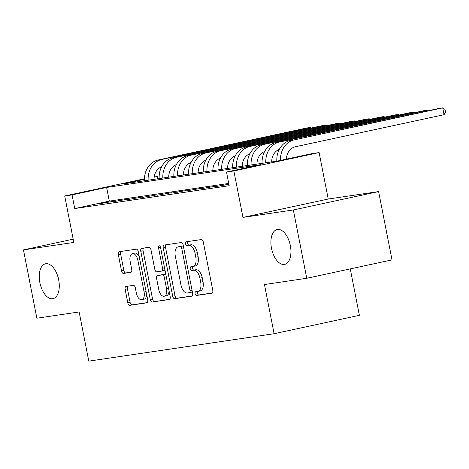 <?xml version="1.0" encoding="UTF-8"?>
<svg xmlns="http://www.w3.org/2000/svg" width="469" height="469" viewBox="0 0 469 469"><rect width="100%" height="100%" fill="white"/><g stroke="black" fill="none" stroke-linecap="round" stroke-linejoin="round"><path stroke-width="0.7" d="M195.133 293.741A1.917 1.02 -102.2 0 0 196.511 295.47L211.847 293.201A2.732 1.46 -102.2 0 0 211.9 293.189A2.732 1.46 -102.2 0 0 212.768 290.305L203.294 242.027A2.732 1.46 -102.2 0 0 201.324 239.559L185.988 241.828A1.917 1.02 -102.2 0 0 185.953 241.834A1.917 1.02 -102.2 0 0 185.343 243.857A1.917 1.02 -102.2 0 0 186.721 245.58L188.708 245.287A8.753 4.661 -102.2 0 1 195.01 253.19L195.802 257.211A8.753 4.661 -102.2 0 1 193.023 266.451A8.753 4.661 -102.2 0 1 192.865 266.48L190.883 266.773A1.917 1.02 -102.2 0 0 190.848 266.779A1.917 1.02 -102.2 0 0 190.238 268.796A1.917 1.02 -102.2 0 0 191.616 270.525L193.603 270.232A8.753 4.661 -102.2 0 1 199.905 278.135L200.697 282.156A8.753 4.661 -102.2 0 1 197.918 291.396A8.753 4.661 -102.2 0 1 197.76 291.425L195.772 291.718A1.917 1.02 -102.2 0 0 195.737 291.724A1.917 1.02 -102.2 0 0 195.133 293.741M197.713 291.431A1.917 1.02 -102.2 0 0 197.437 293.248A1.917 1.02 -102.2 0 0 198.815 294.972L212.299 292.978M187.922 241.541A1.917 1.02 -102.2 0 0 187.647 243.358A1.917 1.02 -102.2 0 0 189.025 245.088L191.012 244.789L188.708 245.287M192.818 266.486A1.917 1.02 -102.2 0 0 192.542 268.303A1.917 1.02 -102.2 0 0 193.92 270.027L195.907 269.734L193.603 270.232M58.684 279.829A17.828 9.503 -102.2 0 0 45.516 263.789A17.828 9.503 -102.2 0 0 39.859 282.614A17.828 9.503 -102.2 0 0 53.032 298.647A17.828 9.503 -102.2 0 0 58.684 279.829M290.334 245.551A17.828 9.503 -102.2 0 0 277.167 229.517A17.828 9.503 -102.2 0 0 271.51 248.336A17.828 9.503 -102.2 0 0 284.683 264.375A17.828 9.503 -102.2 0 0 290.334 245.551M126.067 286.436A2.732 1.46 -102.2 0 0 126.014 286.448A2.732 1.46 -102.2 0 0 125.147 289.332L127.808 302.874A2.732 1.46 -102.2 0 0 129.778 305.342L146.815 302.827A2.732 1.46 -102.2 0 0 146.861 302.816A2.732 1.46 -102.2 0 0 147.729 299.931L138.255 251.648A2.732 1.46 -102.2 0 0 136.286 249.18L119.249 251.701A2.732 1.46 -102.2 0 0 119.202 251.712A2.732 1.46 -102.2 0 0 118.335 254.597L121.541 270.959A2.732 1.46 -102.2 0 0 123.511 273.427L130.804 272.348A2.732 1.46 -102.2 0 0 130.857 272.337A2.732 1.46 -102.2 0 0 131.725 269.452L130.13 261.339A7.316 3.899 -102.2 0 1 132.451 253.618A7.316 3.899 -102.2 0 1 137.857 260.195L144.089 291.982A7.316 3.899 -102.2 0 1 141.767 299.703A7.316 3.899 -102.2 0 1 136.368 293.125L135.324 287.825A2.732 1.46 -102.2 0 0 133.354 285.357L126.067 286.436M228.731 183.438L109.312 201.107L74.747 208.558L72.068 194.899L64.71 195.983L144.434 178.8M306.744 278.275L293.342 209.96L378.606 191.575L392.008 259.89L306.744 278.275L264.457 284.531L274.107 333.717L88.788 361.136L79.138 311.949L36.852 318.205L23.45 249.895L73.826 242.438L64.71 195.983M378.606 191.575L328.23 199.032L242.965 217.411L293.342 209.96M242.965 217.411L233.855 170.956L226.498 172.047L261.069 164.596L106.633 187.442L72.068 194.899M74.747 208.558L229.177 185.706L226.498 172.047M172.703 296.232A2.732 1.46 -102.2 0 0 174.673 298.7L191.71 296.179A2.732 1.46 -102.2 0 0 191.762 296.173A2.732 1.46 -102.2 0 0 192.63 293.283L183.156 245.006A2.732 1.46 -102.2 0 0 181.186 242.537L164.15 245.058A2.732 1.46 -102.2 0 0 164.103 245.064A2.732 1.46 -102.2 0 0 163.235 247.954L172.703 296.232L175.007 295.734A2.732 1.46 -102.2 0 0 176.977 298.208L192.161 295.957M169.262 299.503L152.226 302.024A2.732 1.46 -102.2 0 1 150.256 299.556L140.782 251.273A2.732 1.46 -102.2 0 1 141.65 248.388A2.732 1.46 -102.2 0 1 141.702 248.377L148.99 247.298A2.732 1.46 -102.2 0 1 150.959 249.772L154.805 269.347A2.732 1.46 -102.2 0 0 156.775 271.821L161.612 271.1A2.732 1.46 -102.2 0 0 161.658 271.094A2.732 1.46 -102.2 0 0 162.526 268.204L158.528 247.82A1.917 1.02 -102.2 0 1 159.132 245.803A1.917 1.02 -102.2 0 1 160.55 247.521L170.177 296.607A2.732 1.46 -102.2 0 1 169.309 299.492A2.732 1.46 -102.2 0 1 169.262 299.503L169.362 299.48M73.182 239.172L23.45 249.895M228.89 184.235L215.734 186.568L228.907 184.323M201.025 188.743L215.611 186.199L201.025 188.743M186.322 190.918L200.908 188.374L186.322 190.918M171.613 193.099L186.199 190.549L171.613 193.099M156.904 195.274L171.49 192.724L156.904 195.274M142.195 197.449L156.781 194.899L142.195 197.449M127.486 199.624L142.072 197.08L127.486 199.624M112.777 201.805L127.363 199.255L112.777 201.805M112.66 201.43L98.074 203.98L112.66 201.43M274.107 333.717L359.377 315.332L350.261 268.889M154.184 176.983L157.332 176.514L154.149 177.2M157.777 178.789L157.332 176.514M144.423 179.299L122.761 183.965L277.197 161.113L311.762 153.662L319.119 152.577L233.855 170.956M328.23 199.032L319.119 152.577M109.312 201.107L106.633 187.442M221.497 185.325L221.573 185.706M206.788 187.5L206.864 187.881M192.079 189.681L192.155 190.056M177.37 191.856L177.446 192.231M162.667 194.031L162.737 194.412M147.958 196.206L148.028 196.587M133.249 198.381L133.325 198.762M118.54 200.562L118.616 200.937M103.831 202.737L103.907 203.112M200.064 290.927A8.753 4.661 -102.2 0 0 200.222 290.897A8.753 4.661 -102.2 0 0 203.001 281.658L200.697 282.156M195.907 269.734A8.753 4.661 -102.2 0 1 202.209 277.636L203.001 281.658M195.168 265.982A8.753 4.661 -102.2 0 0 195.333 265.952A8.753 4.661 -102.2 0 0 198.106 256.713L195.802 257.211M191.012 244.789A8.753 4.661 -102.2 0 1 197.314 252.691L198.106 256.713M166.008 244.783A2.732 1.46 -102.2 0 0 165.539 247.456L175.007 295.734M189.388 292.662A1.917 1.02 -102.2 0 0 189.423 292.656A1.917 1.02 -102.2 0 0 190.027 290.633L181.714 248.253A1.917 1.02 -102.2 0 0 180.336 246.53L178.243 246.835A8.753 4.661 -102.2 0 0 178.079 246.864A8.753 4.661 -102.2 0 0 175.306 256.103L180.987 285.07A8.753 4.661 -102.2 0 0 187.295 292.973L189.388 292.662M189.453 292.644L191.692 292.164A1.917 1.02 -102.2 0 0 191.727 292.158A1.917 1.02 -102.2 0 0 192.284 291.542M183.438 246.448A1.917 1.02 -102.2 0 0 182.64 246.032L180.336 246.53M180.225 246.407A8.753 4.661 -102.2 0 1 180.383 246.372A8.753 4.661 -102.2 0 1 180.547 246.342L182.64 246.032M169.708 299.281L152.226 302.024M143.555 248.107A2.732 1.46 -102.2 0 0 143.086 250.78L152.56 299.058A2.732 1.46 -102.2 0 0 154.53 301.526M161.711 271.082L163.916 270.607A2.732 1.46 -102.2 0 0 163.962 270.595A2.732 1.46 -102.2 0 0 164.848 269.423M158.792 289.666A7.316 3.899 -102.2 0 0 164.191 296.244A7.316 3.899 -102.2 0 0 166.513 288.523L164.314 277.326A2.732 1.46 -102.2 0 0 162.344 274.857L157.508 275.573A2.732 1.46 -102.2 0 0 157.461 275.584A2.732 1.46 -102.2 0 0 156.593 278.469L158.792 289.666M164.191 296.244L166.495 295.751A7.316 3.899 -102.2 0 0 169.057 290.903M165.979 275.209A2.732 1.46 -102.2 0 0 164.648 274.359L162.344 274.857M159.712 275.098A2.732 1.46 -102.2 0 1 159.765 275.086A2.732 1.46 -102.2 0 1 159.812 275.074L164.648 274.359M141.767 299.703L144.077 299.204A7.316 3.899 -102.2 0 0 146.639 294.362M139.293 256.918A7.316 3.899 -102.2 0 0 134.755 253.119L132.451 253.618M121.108 251.425A2.732 1.46 -102.2 0 0 120.639 254.098L123.851 270.461A2.732 1.46 -102.2 0 0 125.821 272.929L131.256 272.126M127.92 286.16A2.732 1.46 -102.2 0 0 127.451 288.834L130.112 302.382A2.732 1.46 -102.2 0 0 132.082 304.85L147.26 302.605M286.395 159.132A13.929 11.778 -98.4 0 1 295.534 146.715L444.061 114.694L442.718 107.864L294.198 139.885A20.894 17.67 81.6 0 0 280.497 160.404M294.198 139.885L439.043 108.409L442.718 107.864L445.017 109.429L445.55 112.161L444.061 114.694M290.522 140.424A20.894 17.67 81.6 0 0 276.827 161.172M271.68 161.934A13.929 11.778 -98.4 0 1 279.331 149.341M428.15 110.754L428.009 110.039L279.489 142.06A20.894 17.67 81.6 0 0 265.8 162.802M428.842 110.608L428.009 110.039L424.334 110.584L275.813 142.605A20.894 17.67 81.6 0 0 262.118 163.347M256.971 164.109A13.929 11.778 -98.4 0 1 264.622 151.516M413.441 112.929L413.3 112.214L264.78 144.235A20.894 17.67 81.6 0 0 251.091 164.977M414.133 112.783L413.3 112.214L409.625 112.759L261.104 144.78A20.894 17.67 81.6 0 0 247.415 165.522M242.262 166.284A13.929 11.778 -98.4 0 1 249.913 153.691M398.738 115.11L398.597 114.395L250.071 146.41A20.894 17.67 81.6 0 0 236.382 167.157M399.424 114.958L398.597 114.395L394.916 114.934L246.395 146.955A20.894 17.67 81.6 0 0 232.706 167.697M227.553 168.459A13.929 11.778 -98.4 0 1 235.204 155.866M384.029 117.285L383.888 116.57L235.362 148.585A20.894 17.67 81.6 0 0 221.673 169.332M384.715 117.133L383.888 116.57L380.212 117.115L231.686 149.13A20.894 17.67 81.6 0 0 217.997 169.878M212.85 170.64A13.929 11.778 -98.4 0 1 220.494 158.047M369.32 119.46L369.179 118.745L220.659 150.766A20.894 17.67 81.6 0 0 206.964 171.507M370.012 119.314L369.179 118.745L365.503 119.29L216.977 151.311A20.894 17.67 81.6 0 0 203.288 172.053M198.141 172.815A13.929 11.778 -98.4 0 1 205.785 160.222M354.611 121.635L354.47 120.92L205.95 152.941A20.894 17.67 81.6 0 0 192.255 173.682M355.303 121.489L354.47 120.92L350.794 121.465L202.274 153.486A20.894 17.67 81.6 0 0 188.579 174.228M183.432 174.99A13.929 11.778 -98.4 0 1 191.082 162.397M339.902 123.81L339.761 123.095L191.241 155.116A20.894 17.67 81.6 0 0 177.552 175.857M340.594 123.664L339.761 123.095L336.085 123.64L187.565 155.661A20.894 17.67 81.6 0 0 173.87 176.403M168.723 177.165A13.929 11.778 -98.4 0 1 176.373 164.572M325.193 125.991L325.052 125.276L176.532 157.291A20.894 17.67 81.6 0 0 162.843 178.038M325.885 125.839L325.052 125.276L321.376 125.815L172.856 157.836A20.894 17.67 81.6 0 0 159.167 178.583M154.014 179.34A13.929 11.778 -98.4 0 1 161.664 166.747M310.49 128.166L310.349 127.451L161.823 159.472A20.894 17.67 81.6 0 0 148.134 180.213M311.176 128.019L310.349 127.451L306.667 127.996L158.147 160.011A20.894 17.67 81.6 0 0 144.458 180.758M198.815 294.972L196.511 295.47M189.025 245.088L186.721 245.58M193.92 270.027L191.616 270.525M202.209 277.636L199.905 278.135M197.314 252.691L195.01 253.19M165.539 247.456L163.235 247.954M176.977 298.208L174.673 298.7M192.026 290.205L190.027 290.633M183.707 247.825L181.714 248.253M180.547 246.342L178.243 246.835M152.56 299.058L150.256 299.556M143.086 250.78L140.782 251.273M164.519 267.776L162.526 268.204M160.521 247.392L158.528 247.82M168.506 288.095L166.513 288.523M166.313 276.898L164.314 277.326M159.812 275.074L157.508 275.573M146.088 291.548L144.089 291.982M139.85 259.767L137.857 260.195M125.821 272.929L123.511 273.427M123.851 270.461L121.541 270.959M120.639 254.098L118.335 254.597M132.082 304.85L129.778 305.342M130.112 302.382L127.808 302.874M127.451 288.834L125.147 289.332M279.489 142.06L275.813 142.605M264.78 144.235L261.104 144.78M250.071 146.41L246.395 146.955M235.362 148.585L231.686 149.13M220.659 150.766L216.977 151.311M205.95 152.941L202.274 153.486M191.241 155.116L187.565 155.661M176.532 157.291L172.856 157.836M161.823 159.472L158.147 160.011M200.222 290.897L197.918 291.396M195.333 265.952L193.023 266.451M191.727 292.158L189.423 292.656M180.383 246.372L178.079 246.864M163.962 270.595L161.658 271.094M159.765 275.086L157.461 275.584"/></g></svg>
